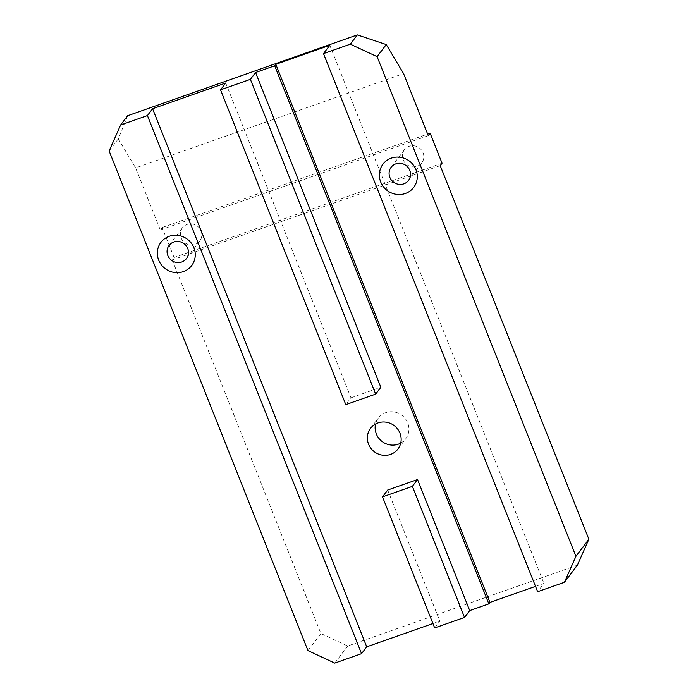 <?xml version="1.0" encoding="UTF-8"?>
<svg xmlns="http://www.w3.org/2000/svg" width="698" height="698" viewBox="0 0 698 698"><rect width="100%" height="100%" fill="white"/><g stroke="black" fill="none" stroke-linecap="round" stroke-linejoin="round"><path stroke-width="0.52" stroke-dasharray="3.49 2.62" d="M225.707 83.01L350.981 397.799L345.798 404.631M350.981 397.799L380.838 387.285M432.917 623.541L439.845 621.107L434.671 627.938M387.687 490.04L439.845 621.107M403.165 159.798A10.889 10.418 -142.9 0 0 411.794 166.735A10.889 10.418 -142.9 0 0 421.793 162.87A10.889 10.418 -142.9 0 0 419.402 147.993A10.889 10.418 -142.9 0 0 404.439 149.721A10.889 10.418 -142.9 0 0 403.165 159.798M127.647 115.728L118.285 138.867L135.613 167.913L403.584 73.613M109.124 150.96L118.285 138.867M577.377 565.188L347.691 646.016L320.906 633.54L172.232 259.944L174.081 257.501L162.154 227.522L160.304 229.965L135.613 167.913M320.906 633.54L307.966 650.615M181.131 237.931A10.889 10.418 -142.9 0 0 189.769 244.876A10.889 10.418 -142.9 0 0 199.768 241.011A10.889 10.418 -142.9 0 0 197.377 226.135A10.889 10.418 -142.9 0 0 182.405 227.853A10.889 10.418 -142.9 0 0 181.131 237.931M442.052 163.201L174.081 257.501M162.154 227.522L427.647 134.095M440.202 165.644L172.232 259.944M400.739 443.082A17.171 16.42 -142.9 0 0 405.713 438.789A17.171 16.42 -142.9 0 0 405.355 418.73A17.171 16.42 -142.9 0 0 385.758 412.658A17.171 16.42 -142.9 0 0 378.342 418.05A17.171 16.42 -142.9 0 0 375.55 424M535.523 586.364L543.925 583.406L537.643 591.703M329.796 45.309L543.925 583.406M334.752 663.1L347.691 646.016M428.275 135.665L160.304 229.965M408.487 180.442L421.793 162.87M391.124 167.284L404.439 149.721M397.947 449.032L405.713 438.789M370.577 428.293L378.342 418.05M186.462 258.574L199.768 241.011M169.099 245.426L182.405 227.853"/><path stroke-width="1.05" d="M147.418 115.571L361.555 653.668L334.752 663.1L307.966 650.615L109.124 150.96L120.623 125.003L147.418 115.571L152.592 108.74L225.707 83.01L220.533 89.841L345.798 404.631L375.664 394.117L380.838 387.285L255.573 72.505L274.707 65.769L488.844 603.866L489.952 602.4L535.523 586.364M428.275 135.665L403.584 73.613L386.256 44.567L377.095 56.651L575.937 556.315L588.876 539.231L440.202 165.644L442.052 163.201L430.116 133.222L428.275 135.665M412.37 486.366L382.513 496.871L387.687 490.04L417.544 479.535L412.37 486.366L464.528 617.433L469.702 610.602L488.844 603.866M152.592 108.74L366.729 646.837L432.917 623.541M417.544 479.535L469.702 610.602M399.954 433.144A17.171 16.42 37.1 0 1 397.947 449.032A17.171 16.42 37.1 0 1 374.346 451.754A17.171 16.42 37.1 0 1 370.577 428.293A17.171 16.42 37.1 0 1 377.993 422.909A17.171 16.42 37.1 0 1 399.954 433.144M409.761 170.364A10.889 10.418 37.1 0 1 408.487 180.442A10.889 10.418 37.1 0 1 398.488 184.307A10.889 10.418 37.1 0 1 389.85 177.371A10.889 10.418 37.1 0 1 391.124 167.284A10.889 10.418 37.1 0 1 401.123 163.419A10.889 10.418 37.1 0 1 409.761 170.364M415.938 169.623A19.265 18.427 37.1 0 1 395.618 194.227A19.265 18.427 37.1 0 1 383.429 163.602A19.265 18.427 37.1 0 1 415.938 169.623M193.913 247.755A19.265 18.427 37.1 0 1 173.593 272.36A19.265 18.427 37.1 0 1 161.404 241.744A19.265 18.427 37.1 0 1 193.913 247.755M181.759 261.994A10.889 10.418 37.1 0 1 167.825 255.503A10.889 10.418 37.1 0 1 169.099 245.426A10.889 10.418 37.1 0 1 179.098 241.56A10.889 10.418 37.1 0 1 187.727 248.497A10.889 10.418 37.1 0 1 186.462 258.574A10.889 10.418 37.1 0 1 181.759 261.994M120.623 125.003L127.647 115.728L357.332 34.9L386.256 44.567M382.513 496.871L434.671 627.938L464.528 617.433M220.533 89.841L250.39 79.336L375.664 394.117M361.555 653.668L366.729 646.837M274.707 65.769L275.815 64.303L489.952 602.4M427.647 134.095L430.116 133.222M588.876 539.231L577.377 565.188L564.438 582.272L575.937 556.315M375.55 424A17.171 16.42 -142.9 0 0 382.111 441.502A17.171 16.42 -142.9 0 0 400.739 443.082M275.815 64.303L329.796 45.309L323.506 53.606L537.643 591.703L564.438 582.272M323.506 53.606L350.309 44.175L377.095 56.651M350.309 44.175L357.332 34.9M250.39 79.336L255.573 72.505"/></g></svg>
